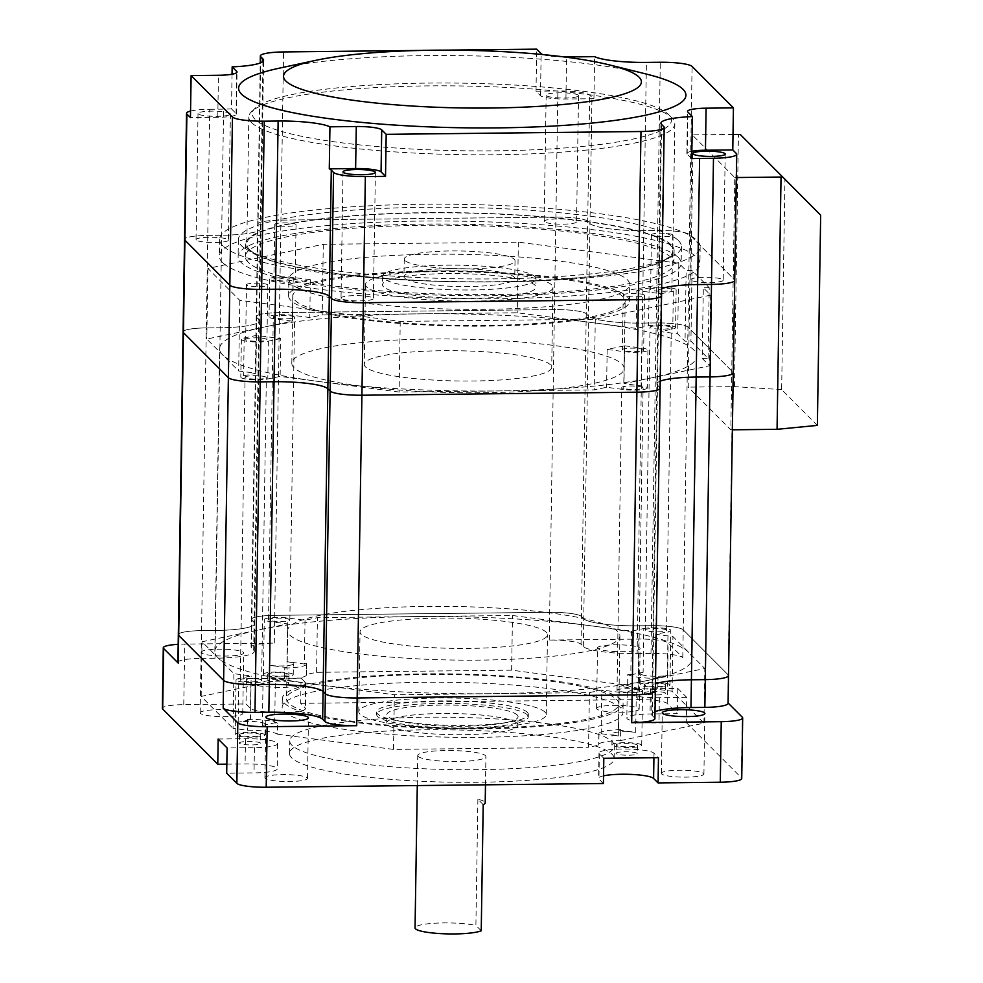 <?xml version="1.0" encoding="UTF-8"?>
<svg xmlns="http://www.w3.org/2000/svg" width="983" height="983" viewBox="0 0 983 983"><rect width="100%" height="100%" fill="white"/><g stroke="black" fill="none" stroke-linecap="round" stroke-linejoin="round"><path stroke-width="0.74" stroke-dasharray="4.92 3.69" d="M621.907 387.83A10.653 1.72 -179.1 0 1 621.772 387.548A10.653 1.72 -179.1 0 1 631.565 385.987A10.653 1.72 -179.1 0 1 642.931 387.597A10.653 1.72 -179.1 0 1 643.066 387.88A10.653 1.72 -179.1 0 1 633.261 389.44A10.653 1.72 -179.1 0 1 621.907 387.83M638.176 690.324A10.653 1.72 0.9 0 0 626.81 688.714A10.653 1.72 0.9 0 0 617.017 690.275A10.653 1.72 0.9 0 0 617.152 690.558A10.653 1.72 0.9 0 0 628.506 692.167A10.653 1.72 0.9 0 0 638.311 690.607A10.653 1.72 0.9 0 0 638.176 690.324M245.197 377.521A10.653 1.72 -179.1 0 1 245.05 377.226A10.653 1.72 -179.1 0 1 254.855 375.678A10.653 1.72 -179.1 0 1 266.209 377.288A10.653 1.72 -179.1 0 1 266.356 377.57A10.653 1.72 -179.1 0 1 256.551 379.119A10.653 1.72 -179.1 0 1 245.197 377.521M261.453 680.003A10.653 1.72 0.9 0 0 250.1 678.405A10.653 1.72 0.9 0 0 240.294 679.953A10.653 1.72 0.9 0 0 240.442 680.236A10.653 1.72 0.9 0 0 251.795 681.846A10.653 1.72 0.9 0 0 261.601 680.297A10.653 1.72 0.9 0 0 261.453 680.003M273.434 317.214A10.653 1.72 -179.1 0 1 273.286 316.931A10.653 1.72 -179.1 0 1 283.092 315.371A10.653 1.72 -179.1 0 1 294.458 316.981A10.653 1.72 -179.1 0 1 294.593 317.263A10.653 1.72 -179.1 0 1 284.787 318.824A10.653 1.72 -179.1 0 1 273.434 317.214M289.702 619.708A10.653 1.72 0.9 0 0 278.336 618.098A10.653 1.72 0.9 0 0 268.531 619.659A10.653 1.72 0.9 0 0 268.678 619.941A10.653 1.72 0.9 0 0 280.032 621.551A10.653 1.72 0.9 0 0 289.838 619.99A10.653 1.72 0.9 0 0 289.702 619.708M650.144 327.536A10.653 1.72 -179.1 0 1 650.009 327.253A10.653 1.72 -179.1 0 1 659.802 325.692A10.653 1.72 -179.1 0 1 671.168 327.302A10.653 1.72 -179.1 0 1 671.303 327.585A10.653 1.72 -179.1 0 1 661.498 329.145A10.653 1.72 -179.1 0 1 650.144 327.536M666.413 630.029A10.653 1.72 0.9 0 0 655.047 628.42A10.653 1.72 0.9 0 0 645.253 629.968A10.653 1.72 0.9 0 0 645.389 630.25A10.653 1.72 0.9 0 0 656.742 631.86A10.653 1.72 0.9 0 0 666.548 630.312A10.653 1.72 0.9 0 0 666.413 630.029M222.723 355.01A238.599 38.46 -179.1 0 1 219.602 348.658A238.599 38.46 -179.1 0 1 439.18 313.774A238.599 38.46 -179.1 0 1 693.629 349.813A238.599 38.46 -179.1 0 1 696.75 356.153A238.599 38.46 -179.1 0 1 477.173 391.037A238.599 38.46 -179.1 0 1 222.723 355.01M688.874 652.528A238.599 38.46 0.9 0 0 434.425 616.501A238.599 38.46 0.9 0 0 214.847 651.385A238.599 38.46 0.9 0 0 217.968 657.725A238.599 38.46 0.9 0 0 472.418 693.765A238.599 38.46 0.9 0 0 691.995 658.88A238.599 38.46 0.9 0 0 688.874 652.528M177.898 662.419A27.696 4.46 -179.1 0 1 201.122 658.377L206.307 327.904A27.696 4.46 -179.1 0 0 183.084 331.947A27.696 4.46 -179.1 0 1 206.307 327.904L220.18 327.757A46.865 7.557 0.9 0 0 259.487 320.913A46.865 7.557 0.9 0 0 258.873 319.672L256.612 317.398A27.696 4.46 -179.1 0 1 256.244 316.661A27.696 4.46 -179.1 0 1 279.479 312.619L554.449 309.584A27.696 4.46 -179.1 0 1 586.249 313.761L588.51 316.034A46.865 7.557 0.9 0 0 642.317 323.1L656.189 322.94A27.696 4.46 -179.1 0 1 687.989 327.118L732.913 372.127L728.157 674.854L683.234 629.833A27.696 4.46 -179.1 0 0 651.434 625.667L637.562 625.815A46.865 7.557 0.9 0 1 583.755 618.762L581.481 616.488A27.696 4.46 -179.1 0 0 549.694 612.311L274.724 615.346A27.696 4.46 -179.1 0 0 251.488 619.388A27.696 4.46 -179.1 0 0 251.857 620.126L254.118 622.399A46.865 7.557 0.9 0 1 254.732 623.64A46.865 7.557 0.9 0 1 215.424 630.484L201.552 630.631A27.696 4.46 -179.1 0 0 178.328 634.674A27.696 4.46 -179.1 0 1 201.552 630.631L215.424 630.484A46.865 7.557 0.9 0 0 254.732 623.64A46.865 7.557 0.9 0 0 254.118 622.399L251.857 620.126A27.696 4.46 -179.1 0 1 251.488 619.388A27.696 4.46 -179.1 0 1 274.724 615.346L549.694 612.311A27.696 4.46 -179.1 0 1 581.481 616.488L583.755 618.762A46.865 7.557 0.9 0 0 637.562 625.815L651.434 625.667A27.696 4.46 -179.1 0 1 683.234 629.833L728.157 674.854A27.696 4.46 -179.1 0 1 728.514 675.591M655.022 711.631A46.865 7.557 0.9 0 0 651.68 714.371L656.865 383.898A46.865 7.557 0.9 0 1 660.22 381.158A46.865 7.557 0.9 0 0 656.865 383.898A46.865 7.557 0.9 0 0 657.48 385.139L659.74 387.413L654.985 690.14L652.724 687.867A46.865 7.557 0.9 0 1 652.11 686.625A46.865 7.557 0.9 0 1 655.464 683.885A46.865 7.557 0.9 0 0 652.11 686.625A46.865 7.557 0.9 0 0 652.724 687.867L654.985 690.14A27.696 4.46 -179.1 0 1 655.354 690.877M647.133 387.548A14.917 2.408 -179.1 0 1 647.33 387.953A14.917 2.408 -179.1 0 1 639.208 389.956A14.917 2.408 -179.1 0 1 623.714 389.538L606.585 387.29L594.174 389.882L399.123 392.033L280.13 376.415L267.806 378.983A14.917 2.408 -179.1 0 1 251.107 379.61A14.917 2.408 -179.1 0 1 240.786 377.165A14.917 2.408 -179.1 0 1 243.6 375.813L255.912 373.233L238.66 370.972L206.799 339.037L292.369 321.171L275.24 318.922A14.917 2.408 -179.1 0 1 269.035 316.87A14.917 2.408 -179.1 0 1 277.157 314.855A14.917 2.408 -179.1 0 1 292.651 315.285L309.78 317.534L322.178 314.941L517.242 312.778L636.234 328.396L648.547 325.828A14.917 2.408 -179.1 0 1 664.066 325.127A14.917 2.408 -179.1 0 1 675.37 327.253A14.917 2.408 -179.1 0 1 675.567 327.646A14.917 2.408 -179.1 0 1 672.765 328.998L660.441 331.578L677.692 333.839L685.04 341.199L690.926 341.138L708.104 358.353L702.218 358.414L703.324 287.773L710.672 295.133L709.566 365.774L623.996 383.653L641.125 385.901A14.917 2.408 -179.1 0 1 647.133 387.548M624.586 345.807L641.715 348.056A14.917 2.408 -179.1 0 1 647.723 349.715A14.917 2.408 -179.1 0 1 647.92 350.108A14.917 2.408 -179.1 0 1 639.798 352.123A14.917 2.408 -179.1 0 1 624.303 351.693L607.175 349.444L624.586 345.807L623.996 383.653M636.824 290.563L649.149 287.982A14.917 2.408 -179.1 0 1 664.655 287.282A14.917 2.408 -179.1 0 1 675.96 289.407A14.917 2.408 -179.1 0 1 676.157 289.813A14.917 2.408 -179.1 0 1 673.355 291.165L661.043 293.733L636.824 290.563L636.234 328.396M245.787 339.676A10.653 1.72 -179.1 0 1 245.652 339.393A10.653 1.72 -179.1 0 1 255.445 337.833A10.653 1.72 -179.1 0 1 266.811 339.442A10.653 1.72 -179.1 0 1 266.946 339.725A10.653 1.72 -179.1 0 1 257.141 341.285A10.653 1.72 -179.1 0 1 245.787 339.676M246.647 285.021A10.653 1.72 -179.1 0 1 246.5 284.738A10.653 1.72 -179.1 0 1 256.305 283.178A10.653 1.72 -179.1 0 1 267.671 284.787A10.653 1.72 -179.1 0 1 267.806 285.07A10.653 1.72 -179.1 0 1 258.001 286.631A10.653 1.72 -179.1 0 1 246.647 285.021M404.701 278.164A55.392 8.933 -179.1 0 1 403.976 276.702A55.392 8.933 -179.1 0 1 454.945 268.605A55.392 8.933 -179.1 0 1 514.011 276.96A55.392 8.933 -179.1 0 1 514.736 278.435A55.392 8.933 -179.1 0 1 463.767 286.532A55.392 8.933 -179.1 0 1 404.701 278.164M404.971 260.507A55.392 8.933 -179.1 0 1 404.246 259.033A55.392 8.933 -179.1 0 1 455.227 250.935A55.392 8.933 -179.1 0 1 514.293 259.303A55.392 8.933 -179.1 0 1 515.018 260.778A55.392 8.933 -179.1 0 1 464.037 268.875A55.392 8.933 -179.1 0 1 404.971 260.507M383.542 286.815A76.699 12.361 -179.1 0 1 382.534 284.775A76.699 12.361 -179.1 0 1 453.114 273.557A76.699 12.361 -179.1 0 1 534.899 285.144A76.699 12.361 -179.1 0 1 535.907 287.183A76.699 12.361 -179.1 0 1 465.328 298.39A76.699 12.361 -179.1 0 1 383.542 286.815M383.677 278.398A76.699 12.361 -179.1 0 1 382.67 276.358A76.699 12.361 -179.1 0 1 453.249 265.152A76.699 12.361 -179.1 0 1 535.035 276.727A76.699 12.361 -179.1 0 1 536.042 278.767A76.699 12.361 -179.1 0 1 465.463 289.985A76.699 12.361 -179.1 0 1 383.677 278.398M365.467 366.88A93.741 15.114 -179.1 0 1 364.238 364.386A93.741 15.114 -179.1 0 1 450.509 350.685A93.741 15.114 -179.1 0 1 550.468 364.84A93.741 15.114 -179.1 0 1 551.696 367.335A93.741 15.114 -179.1 0 1 465.426 381.035A93.741 15.114 -179.1 0 1 365.467 366.88M366.72 286.999A93.741 15.114 -179.1 0 1 365.492 284.505A93.741 15.114 -179.1 0 1 451.762 270.804A93.741 15.114 -179.1 0 1 551.721 284.959A93.741 15.114 -179.1 0 1 552.95 287.454A93.741 15.114 -179.1 0 1 466.692 301.154A93.741 15.114 -179.1 0 1 366.72 286.999M621.944 364.054A166.164 26.787 -179.1 0 1 624.119 368.478A166.164 26.787 -179.1 0 1 471.201 392.77A166.164 26.787 -179.1 0 1 293.991 367.667A166.164 26.787 -179.1 0 1 291.816 363.255A166.164 26.787 -179.1 0 1 444.734 338.963A166.164 26.787 -179.1 0 1 621.944 364.054M295.047 300.405A166.164 26.787 0.9 0 0 472.258 325.496A166.164 26.787 0.9 0 0 625.176 301.203A166.164 26.787 0.9 0 0 623.001 296.78A166.164 26.787 0.9 0 0 445.791 271.689A166.164 26.787 0.9 0 0 292.873 295.981A166.164 26.787 0.9 0 0 295.047 300.405M627.203 296.731A170.428 27.475 -179.1 0 1 629.427 301.265A170.428 27.475 -179.1 0 1 472.59 326.184A170.428 27.475 -179.1 0 1 290.845 300.442A170.428 27.475 -179.1 0 1 288.621 295.908A170.428 27.475 -179.1 0 1 445.459 271.001A170.428 27.475 -179.1 0 1 627.203 296.731M627.473 279.909A170.428 27.475 -179.1 0 1 629.698 284.443A170.428 27.475 -179.1 0 1 472.86 309.362A170.428 27.475 -179.1 0 1 291.115 283.632A170.428 27.475 -179.1 0 1 288.879 279.098A170.428 27.475 -179.1 0 1 445.717 254.179A170.428 27.475 -179.1 0 1 627.473 279.909M671.758 289.457A10.653 1.72 0.9 0 0 660.404 287.847A10.653 1.72 0.9 0 0 650.599 289.407A10.653 1.72 0.9 0 0 650.734 289.69A10.653 1.72 0.9 0 0 662.1 291.3A10.653 1.72 0.9 0 0 671.905 289.739A10.653 1.72 0.9 0 0 671.758 289.457M651.594 235.035A10.653 1.72 -179.1 0 1 651.459 234.753A10.653 1.72 -179.1 0 1 661.264 233.192A10.653 1.72 -179.1 0 1 672.618 234.802A10.653 1.72 -179.1 0 1 672.753 235.084A10.653 1.72 -179.1 0 1 662.96 236.645A10.653 1.72 -179.1 0 1 651.594 235.035M295.047 279.147A10.653 1.72 0.9 0 0 283.682 277.538A10.653 1.72 0.9 0 0 273.888 279.086A10.653 1.72 0.9 0 0 274.024 279.369A10.653 1.72 0.9 0 0 285.389 280.978A10.653 1.72 0.9 0 0 295.183 279.43A10.653 1.72 0.9 0 0 295.047 279.147M274.884 224.714A10.653 1.72 -179.1 0 1 274.748 224.431A10.653 1.72 -179.1 0 1 284.542 222.871A10.653 1.72 -179.1 0 1 295.908 224.48A10.653 1.72 -179.1 0 1 296.043 224.763A10.653 1.72 -179.1 0 1 286.237 226.323A10.653 1.72 -179.1 0 1 274.884 224.714M643.521 349.764A10.653 1.72 0.9 0 0 632.167 348.154A10.653 1.72 0.9 0 0 622.362 349.702A10.653 1.72 0.9 0 0 622.497 349.997A10.653 1.72 0.9 0 0 633.863 351.595A10.653 1.72 0.9 0 0 643.656 350.046A10.653 1.72 0.9 0 0 643.521 349.764M623.357 295.33A10.653 1.72 -179.1 0 1 623.222 295.047A10.653 1.72 -179.1 0 1 633.027 293.487A10.653 1.72 -179.1 0 1 644.381 295.097A10.653 1.72 -179.1 0 1 644.516 295.379A10.653 1.72 -179.1 0 1 634.723 296.94A10.653 1.72 -179.1 0 1 623.357 295.33M702.218 358.414L709.566 365.774M708.104 358.353L709.21 287.712L692.044 270.497L686.159 270.571L685.04 341.199M709.21 287.712L703.324 287.773M710.672 295.133L595.28 319.242L400.228 321.392L239.778 300.343L207.904 268.408L323.296 244.3L518.348 242.15L678.811 263.211L686.159 270.571M190.555 111.067A27.696 4.46 -179.1 0 1 209.748 109.273L206.307 327.904L220.18 327.757A46.865 7.557 0.9 0 0 259.487 320.913A46.865 7.557 0.9 0 0 258.873 319.672L256.612 317.398A27.696 4.46 -179.1 0 1 256.244 316.661A27.696 4.46 -179.1 0 1 279.479 312.619L554.449 309.584A27.696 4.46 -179.1 0 1 586.249 313.761L588.51 316.034A46.865 7.557 0.9 0 0 642.317 323.1L656.189 322.94A27.696 4.46 -179.1 0 1 687.989 327.118L732.913 372.127L734.362 279.627L689.439 234.618A27.696 4.46 -179.1 0 0 657.639 230.44L643.767 230.6A46.865 7.557 0.9 0 1 589.96 223.534L587.699 221.261A27.696 4.46 -179.1 0 0 555.899 217.083L280.929 220.131A27.696 4.46 -179.1 0 0 257.706 224.161A27.696 4.46 -179.1 0 0 258.062 224.898L260.335 227.171A46.865 7.557 0.9 0 1 260.95 228.425A46.865 7.557 0.9 0 1 221.642 235.256L207.769 235.404A27.696 4.46 -179.1 0 0 184.534 239.447A27.696 4.46 -179.1 0 1 207.769 235.404L221.642 235.256A46.865 7.557 0.9 0 0 260.95 228.425A46.865 7.557 0.9 0 0 260.335 227.171L258.062 224.898A27.696 4.46 -179.1 0 1 257.706 224.161A27.696 4.46 -179.1 0 1 280.929 220.131L555.899 217.083A27.696 4.46 -179.1 0 1 587.699 221.261L589.96 223.534A46.865 7.557 0.9 0 0 643.767 230.6L657.639 230.44A27.696 4.46 -179.1 0 1 689.439 234.618L734.362 279.627A27.696 4.46 -179.1 0 1 734.731 280.364M660.957 123.219L658.315 291.398A46.865 7.557 0.9 0 0 658.929 292.639A46.865 7.557 0.9 0 1 658.315 291.398A46.865 7.557 0.9 0 1 661.67 288.658A46.865 7.557 0.9 0 0 658.315 291.398L656.865 383.898A46.865 7.557 0.9 0 0 657.48 385.139L659.74 387.413A27.696 4.46 -179.1 0 1 660.109 388.15M659.74 387.413L661.203 294.912L658.929 292.639L661.203 294.912A27.696 4.46 -179.1 0 1 661.559 295.65M732.913 372.127A27.696 4.46 -179.1 0 1 733.269 372.864M280.72 338.57L268.408 341.15A14.917 2.408 -179.1 0 1 251.709 341.777A14.917 2.408 -179.1 0 1 241.388 339.319A14.917 2.408 -179.1 0 1 244.189 337.968L256.514 335.4L280.72 338.57L280.13 376.415M256.514 335.4L255.912 373.233M239.778 300.343L238.66 370.972M400.228 321.392L399.123 392.033M595.28 319.242L594.174 389.882M607.175 349.444L606.585 387.29M678.811 263.211L677.692 333.839M661.043 293.733L660.441 331.578M518.348 242.15L517.242 312.778M323.296 244.3L322.178 314.941M292.959 283.325L275.83 281.077A14.917 2.408 -179.1 0 1 269.625 279.025A14.917 2.408 -179.1 0 1 277.747 277.009A14.917 2.408 -179.1 0 1 293.241 277.439L310.37 279.688L292.959 283.325L292.369 321.171M310.37 279.688L309.78 317.534M207.904 268.408L206.799 339.037M692.044 270.497L690.926 341.138M483.206 804.635L477.885 799.302A34.086 5.493 -179.1 0 1 484.742 801.919A34.086 5.493 -179.1 0 1 485.197 802.828M418.205 756.406A34.086 5.493 0.9 0 0 454.551 761.555A34.086 5.493 0.9 0 0 485.921 756.578A34.086 5.493 0.9 0 0 485.479 755.669A34.086 5.493 0.9 0 0 449.12 750.52A34.086 5.493 0.9 0 0 417.75 755.509A34.086 5.493 0.9 0 0 418.205 756.406M517.218 714.96A65.615 10.58 0.9 0 0 447.253 705.057A65.615 10.58 0.9 0 0 386.86 714.641A65.615 10.58 0.9 0 0 387.72 716.386A65.615 10.58 0.9 0 0 457.697 726.302A65.615 10.58 0.9 0 0 518.078 716.705A65.615 10.58 0.9 0 0 517.218 714.96M517.095 723.365A65.615 10.58 0.9 0 0 447.118 713.461A65.615 10.58 0.9 0 0 386.737 723.058A65.615 10.58 0.9 0 0 387.597 724.803A65.615 10.58 0.9 0 0 457.562 734.706A65.615 10.58 0.9 0 0 517.943 725.122A65.615 10.58 0.9 0 0 517.095 723.365M527.355 712.331A75.838 12.226 0.9 0 0 446.479 700.879A75.838 12.226 0.9 0 0 376.686 711.962A75.838 12.226 0.9 0 0 377.669 713.977A75.838 12.226 0.9 0 0 458.545 725.429A75.838 12.226 0.9 0 0 528.338 714.346A75.838 12.226 0.9 0 0 527.355 712.331M527.318 714.85A75.838 12.226 0.9 0 0 446.429 703.398A75.838 12.226 0.9 0 0 376.636 714.481A75.838 12.226 0.9 0 0 377.632 716.509A75.838 12.226 0.9 0 0 458.508 727.961A75.838 12.226 0.9 0 0 528.301 716.865A75.838 12.226 0.9 0 0 527.318 714.85M546.265 632.253A93.741 15.114 0.9 0 0 446.307 618.098A93.741 15.114 0.9 0 0 360.036 631.799A93.741 15.114 0.9 0 0 361.265 634.293A93.741 15.114 0.9 0 0 461.236 648.448A93.741 15.114 0.9 0 0 547.494 634.735A93.741 15.114 0.9 0 0 546.265 632.253M545.012 712.134A93.741 15.114 0.9 0 0 445.053 697.979A93.741 15.114 0.9 0 0 358.783 711.68A93.741 15.114 0.9 0 0 360.011 714.174A93.741 15.114 0.9 0 0 459.97 728.329A93.741 15.114 0.9 0 0 546.241 714.629A93.741 15.114 0.9 0 0 545.012 712.134M289.788 635.079A166.164 26.787 0.9 0 0 466.999 660.171A166.164 26.787 0.9 0 0 619.917 635.878A166.164 26.787 0.9 0 0 617.742 631.455A166.164 26.787 0.9 0 0 440.531 606.364A166.164 26.787 0.9 0 0 287.614 630.656A166.164 26.787 0.9 0 0 289.788 635.079M616.673 699.577A166.164 26.787 -179.1 0 1 618.848 703.988A166.164 26.787 -179.1 0 1 465.93 728.28A166.164 26.787 -179.1 0 1 288.719 703.189A166.164 26.787 -179.1 0 1 286.544 698.766A166.164 26.787 -179.1 0 1 439.462 674.473A166.164 26.787 -179.1 0 1 616.673 699.577M284.517 703.238A170.428 27.475 0.9 0 0 466.261 728.981A170.428 27.475 0.9 0 0 623.111 704.061A170.428 27.475 0.9 0 0 620.875 699.527A170.428 27.475 0.9 0 0 439.131 673.785A170.428 27.475 0.9 0 0 282.293 698.704A170.428 27.475 0.9 0 0 284.517 703.238M284.382 711.643A170.428 27.475 0.9 0 0 466.139 737.385A170.428 27.475 0.9 0 0 622.976 712.466A170.428 27.475 0.9 0 0 620.74 707.932A170.428 27.475 0.9 0 0 438.996 682.202A170.428 27.475 0.9 0 0 282.158 707.109A170.428 27.475 0.9 0 0 284.382 711.643M655.686 634.305L654.997 678.024L667.322 675.456A14.917 2.408 -179.1 0 1 651.803 676.157A14.917 2.408 -179.1 0 1 640.498 674.031A14.917 2.408 -179.1 0 1 640.302 673.638A14.917 2.408 -179.1 0 1 643.103 672.274L643.791 628.555L631.479 631.123L512.487 615.505L317.423 617.656L305.025 620.248L287.896 618A14.917 2.408 0.9 0 0 272.402 617.582A14.917 2.408 0.9 0 0 264.28 619.585A14.917 2.408 0.9 0 0 264.464 619.99A14.917 2.408 0.9 0 0 270.485 621.637L287.614 623.886L202.043 641.764L233.905 673.699L251.157 675.96L238.844 678.54A14.917 2.408 0.9 0 0 236.031 679.892A14.917 2.408 0.9 0 0 236.227 680.285A14.917 2.408 0.9 0 0 247.532 682.411A14.917 2.408 0.9 0 0 263.051 681.71L275.375 679.142L394.367 694.76L589.419 692.597L601.829 690.017L618.958 692.253A14.917 2.408 0.9 0 0 634.44 692.683A14.917 2.408 0.9 0 0 642.575 690.68A14.917 2.408 0.9 0 0 642.378 690.275A14.917 2.408 0.9 0 0 636.37 688.628L619.241 686.38L704.811 668.501L672.937 636.566L655.686 634.305L668.01 631.725A14.917 2.408 0.9 0 0 670.811 630.373A14.917 2.408 0.9 0 0 670.615 629.98A14.917 2.408 0.9 0 0 659.31 627.854A14.917 2.408 0.9 0 0 643.791 628.555M669.755 684.635A14.917 2.408 0.9 0 0 653.855 682.386A14.917 2.408 0.9 0 0 640.13 684.561A14.917 2.408 0.9 0 0 640.326 684.967A14.917 2.408 0.9 0 0 656.226 687.215A14.917 2.408 0.9 0 0 669.951 685.028A14.917 2.408 0.9 0 0 669.755 684.635M277.673 723.255A28.126 4.534 0.9 0 0 247.495 719.298L250.468 719.691L238.156 722.259A14.917 2.408 -179.1 0 1 253.675 721.559A14.917 2.408 -179.1 0 1 264.98 723.685A14.917 2.408 -179.1 0 1 265.177 724.09A14.917 2.408 -179.1 0 1 262.363 725.442L274.687 722.861L277.673 723.255L277.501 734.19A28.126 4.534 0.9 0 0 247.323 730.234L233.045 728.354L233.905 673.699M264.808 734.62A14.917 2.408 0.9 0 0 248.896 732.372A14.917 2.408 0.9 0 0 235.183 734.547A14.917 2.408 0.9 0 0 235.367 734.94A14.917 2.408 0.9 0 0 251.279 737.201A14.917 2.408 0.9 0 0 265.005 735.014A14.917 2.408 0.9 0 0 264.808 734.62M305.025 620.248L304.337 663.98L287.208 661.731A14.917 2.408 -179.1 0 1 293.217 663.39A14.917 2.408 -179.1 0 1 293.413 663.783A14.917 2.408 -179.1 0 1 285.279 665.798A14.917 2.408 -179.1 0 1 269.797 665.368L270.485 621.637M293.045 674.313A14.917 2.408 0.9 0 0 277.145 672.065A14.917 2.408 0.9 0 0 263.419 674.252A14.917 2.408 0.9 0 0 263.616 674.645A14.917 2.408 0.9 0 0 279.516 676.894A14.917 2.408 0.9 0 0 293.241 674.719A14.917 2.408 0.9 0 0 293.045 674.313M620.691 729.656A28.126 4.534 0.9 0 0 598.856 733.723A28.126 4.534 0.9 0 0 598.991 734.19L601.141 733.736L618.27 735.984A14.917 2.408 -179.1 0 1 612.262 734.326A14.917 2.408 -179.1 0 1 612.065 733.932A14.917 2.408 -179.1 0 1 620.187 731.917A14.917 2.408 -179.1 0 1 635.682 732.347L618.553 730.099L620.691 729.656L620.519 740.58A28.126 4.534 0.9 0 0 598.684 744.659A28.126 4.534 0.9 0 0 598.819 745.114L588.559 747.264L589.419 692.597M641.518 744.942A14.917 2.408 0.9 0 0 625.618 742.681A14.917 2.408 0.9 0 0 611.893 744.868A14.917 2.408 0.9 0 0 612.09 745.261A14.917 2.408 0.9 0 0 627.99 747.51A14.917 2.408 0.9 0 0 641.715 745.335A14.917 2.408 0.9 0 0 641.518 744.942M226.84 764.147L245.099 763.951A27.696 4.46 -179.1 0 1 276.887 768.116A27.696 4.46 -179.1 0 1 277.255 768.853A27.696 4.46 -179.1 0 1 254.019 772.896L226.692 773.191M218.165 739.019L245.492 738.712A27.696 4.46 -179.1 0 1 277.28 742.89A27.696 4.46 -179.1 0 1 277.648 743.627A27.696 4.46 -179.1 0 1 254.425 747.67L227.098 747.965M612.028 754.268A162.33 26.16 -179.1 0 1 614.154 758.593A162.33 26.16 -179.1 0 1 464.762 782.321A162.33 26.16 -179.1 0 1 291.644 757.807A162.33 26.16 -179.1 0 1 289.518 753.494A162.33 26.16 -179.1 0 1 438.909 729.755A162.33 26.16 -179.1 0 1 612.028 754.268M612.225 741.661A162.33 26.16 -179.1 0 1 614.35 745.974A162.33 26.16 -179.1 0 1 464.959 769.714A162.33 26.16 -179.1 0 1 291.84 745.2A162.33 26.16 -179.1 0 1 289.727 740.875A162.33 26.16 -179.1 0 1 439.106 717.148A162.33 26.16 -179.1 0 1 612.225 741.661M661.596 773.916A21.307 3.428 -179.1 0 1 661.313 773.351A21.307 3.428 -179.1 0 1 680.924 770.242A21.307 3.428 -179.1 0 1 703.644 773.461A21.307 3.428 -179.1 0 1 703.914 774.026A21.307 3.428 -179.1 0 1 684.315 777.135A21.307 3.428 -179.1 0 1 661.596 773.916M265.201 778.29A21.307 3.428 -179.1 0 1 264.918 777.725A21.307 3.428 -179.1 0 1 284.529 774.616A21.307 3.428 -179.1 0 1 307.237 777.836A21.307 3.428 -179.1 0 1 307.519 778.401A21.307 3.428 -179.1 0 1 287.921 781.51A21.307 3.428 -179.1 0 1 265.201 778.29M201.38 652.847A21.307 3.428 -179.1 0 1 201.11 652.282A21.307 3.428 -179.1 0 1 220.708 649.173A21.307 3.428 -179.1 0 1 243.428 652.393A21.307 3.428 -179.1 0 1 243.71 652.958A21.307 3.428 -179.1 0 1 224.099 656.066A21.307 3.428 -179.1 0 1 201.38 652.847M200.434 713.4A21.307 3.428 -179.1 0 1 200.151 712.835A21.307 3.428 -179.1 0 1 219.762 709.714A21.307 3.428 -179.1 0 1 242.482 712.933A21.307 3.428 -179.1 0 1 242.752 713.498A21.307 3.428 -179.1 0 1 223.153 716.619A21.307 3.428 -179.1 0 1 200.434 713.4M597.787 648.473A21.307 3.428 -179.1 0 1 597.504 647.908A21.307 3.428 -179.1 0 1 617.103 644.799A21.307 3.428 -179.1 0 1 639.822 648.018A21.307 3.428 -179.1 0 1 640.105 648.583A21.307 3.428 -179.1 0 1 620.494 651.692A21.307 3.428 -179.1 0 1 597.787 648.473M596.828 709.026A21.307 3.428 -179.1 0 1 596.546 708.46A21.307 3.428 -179.1 0 1 616.157 705.339A21.307 3.428 -179.1 0 1 638.876 708.559A21.307 3.428 -179.1 0 1 639.159 709.124A21.307 3.428 -179.1 0 1 619.548 712.245A21.307 3.428 -179.1 0 1 596.828 709.026M616.157 753.629A10.653 1.72 -179.1 0 1 616.022 753.347A10.653 1.72 -179.1 0 1 625.827 751.786A10.653 1.72 -179.1 0 1 637.181 753.396A10.653 1.72 -179.1 0 1 637.316 753.678A10.653 1.72 -179.1 0 1 627.523 755.239A10.653 1.72 -179.1 0 1 616.157 753.629M616.292 745.212A10.653 1.72 -179.1 0 1 616.157 744.93A10.653 1.72 -179.1 0 1 625.95 743.369A10.653 1.72 -179.1 0 1 637.316 744.979A10.653 1.72 -179.1 0 1 637.451 745.261A10.653 1.72 -179.1 0 1 627.645 746.822A10.653 1.72 -179.1 0 1 616.292 745.212M288.707 682.78A10.653 1.72 0.9 0 0 277.341 681.17A10.653 1.72 0.9 0 0 267.548 682.718A10.653 1.72 0.9 0 0 267.683 683.001A10.653 1.72 0.9 0 0 279.037 684.61A10.653 1.72 0.9 0 0 288.842 683.062A10.653 1.72 0.9 0 0 288.707 682.78M267.818 674.596A10.653 1.72 -179.1 0 1 267.671 674.313A10.653 1.72 -179.1 0 1 277.476 672.753A10.653 1.72 -179.1 0 1 288.842 674.363A10.653 1.72 -179.1 0 1 288.977 674.645A10.653 1.72 -179.1 0 1 279.172 676.206A10.653 1.72 -179.1 0 1 267.818 674.596M239.447 743.308A10.653 1.72 -179.1 0 1 239.311 743.025A10.653 1.72 -179.1 0 1 249.104 741.465A10.653 1.72 -179.1 0 1 260.47 743.074A10.653 1.72 -179.1 0 1 260.606 743.357A10.653 1.72 -179.1 0 1 250.8 744.917A10.653 1.72 -179.1 0 1 239.447 743.308M239.582 734.903A10.653 1.72 -179.1 0 1 239.434 734.62A10.653 1.72 -179.1 0 1 249.24 733.06A10.653 1.72 -179.1 0 1 260.593 734.67A10.653 1.72 -179.1 0 1 260.741 734.952A10.653 1.72 -179.1 0 1 250.935 736.513A10.653 1.72 -179.1 0 1 239.582 734.903M665.417 693.089A10.653 1.72 0.9 0 0 654.064 691.479A10.653 1.72 0.9 0 0 644.258 693.04A10.653 1.72 0.9 0 0 644.393 693.322A10.653 1.72 0.9 0 0 655.759 694.932A10.653 1.72 0.9 0 0 665.565 693.371A10.653 1.72 0.9 0 0 665.417 693.089M644.529 684.918A10.653 1.72 -179.1 0 1 644.393 684.635A10.653 1.72 -179.1 0 1 654.199 683.074A10.653 1.72 -179.1 0 1 665.552 684.684A10.653 1.72 -179.1 0 1 665.688 684.967A10.653 1.72 -179.1 0 1 655.894 686.527A10.653 1.72 -179.1 0 1 644.529 684.918M277.501 734.19L393.507 749.415L588.559 747.264M620.519 740.58L703.951 723.156L672.077 691.221L657.811 689.353A28.126 4.534 0.9 0 1 627.633 685.397L511.627 670.173L316.563 672.323L306.303 674.461A28.126 4.534 0.9 0 1 306.438 674.928A28.126 4.534 0.9 0 1 284.603 678.995L201.183 696.419L233.045 728.354M274.687 722.861L275.375 679.142M393.507 749.415L394.367 694.76M247.495 719.298L247.323 730.234M250.468 719.691L251.157 675.96M287.614 623.886L286.925 667.617L284.775 668.059L284.603 678.995M201.183 696.419L202.043 641.764M304.337 663.98L306.475 663.537L306.303 674.461M316.563 672.323L317.423 617.656M631.479 631.123L630.791 674.854L627.805 674.461L627.633 685.397M511.627 670.173L512.487 615.505M654.997 678.024L657.983 678.417L657.811 689.353M672.077 691.221L672.937 636.566M598.991 734.19L598.819 745.114M601.141 733.736L601.829 690.017M618.553 730.099L619.241 686.38M703.951 723.156L704.811 668.501M728.157 674.854L728.084 702.98M727.715 702.612A27.696 4.46 -179.1 0 1 728.084 703.337M651.68 714.371A46.865 7.557 0.9 0 0 652.282 715.612L654.555 717.885A27.696 4.46 -179.1 0 1 654.911 718.622M201.122 658.377L214.994 658.229A46.865 7.557 0.9 0 0 254.302 651.397A46.865 7.557 0.9 0 0 253.688 650.144L251.415 647.871A27.696 4.46 -179.1 0 1 251.058 647.133A27.696 4.46 -179.1 0 1 274.282 643.103L184.73 644.086A25.57 4.116 0.9 0 0 178.181 644.307M637.119 653.572L651.004 653.412A27.696 4.46 -179.1 0 1 682.792 657.59L668.157 642.931A25.57 4.116 0.9 0 0 638.815 639.073L549.251 640.068A27.696 4.46 -179.1 0 1 581.051 644.234L583.312 646.507A46.865 7.557 0.9 0 0 637.119 653.572L646.409 62.408M603.415 783.512L598.942 779.04A27.696 4.46 -179.1 0 1 598.586 778.303A27.696 4.46 -179.1 0 1 603.525 775.845M301.056 678.11L305.529 682.595A27.696 4.46 -179.1 0 1 305.885 683.32A27.696 4.46 -179.1 0 1 280.401 687.375A27.696 4.46 -179.1 0 1 250.862 683.197L246.401 678.712L301.056 678.11L300.663 703.337L305.123 707.821A27.696 4.46 -179.1 0 1 305.492 708.559A27.696 4.46 -179.1 0 1 280.008 712.601A27.696 4.46 -179.1 0 1 250.468 708.424L246.008 703.951L183.772 704.627A25.57 4.116 0.9 0 0 162.342 708.362M300.663 703.337L637.856 699.613L638.815 639.073M686.699 697.377L659.372 697.684A27.696 4.46 -179.1 0 1 627.215 692.769A27.696 4.46 -179.1 0 1 650.439 688.739L677.779 688.432L686.699 697.377L686.306 722.603L658.979 722.91A27.696 4.46 -179.1 0 1 626.822 717.995A27.696 4.46 -179.1 0 1 650.046 713.965L677.373 713.658L667.211 703.472A25.57 4.116 0.9 0 0 637.856 699.613M686.306 722.603L741.403 777.811L742.349 717.271M741.735 778.487A25.57 4.116 0.9 0 0 741.403 777.811M677.779 688.432L677.373 713.658M246.401 678.712L246.008 703.951M603.808 758.286L599.347 753.814A27.696 4.46 -179.1 0 1 598.979 753.076A27.696 4.46 -179.1 0 1 624.463 749.021A27.696 4.46 -179.1 0 1 654.002 753.211L658.463 757.684M286.925 667.617L269.797 665.368M630.791 674.854L643.103 672.274M627.805 674.461A28.126 4.534 0.9 0 0 657.983 678.417M284.775 668.059A28.126 4.534 0.9 0 0 306.61 663.992A28.126 4.534 0.9 0 0 306.475 663.537M477.885 799.302L475.895 925.433A34.086 5.493 -179.1 0 0 438.013 923.062A34.086 5.493 -179.1 0 0 415.047 927.891M481.228 930.766L475.895 925.433M249.608 249.621A213.041 34.331 -179.1 0 1 246.819 243.944A213.041 34.331 -179.1 0 1 442.866 212.807A213.041 34.331 -179.1 0 1 670.05 244.976A213.041 34.331 -179.1 0 1 672.839 250.64A213.041 34.331 -179.1 0 1 476.792 281.789A213.041 34.331 -179.1 0 1 249.608 249.621M251.599 122.642A213.041 34.331 -179.1 0 1 248.81 116.977A213.041 34.331 -179.1 0 1 250.837 112.369A213.041 34.331 -179.1 0 1 459.27 85.939A213.041 34.331 -179.1 0 1 672.053 117.997A213.041 34.331 -179.1 0 1 672.962 118.992A213.041 34.331 -179.1 0 1 674.83 123.661A213.041 34.331 -179.1 0 1 478.782 154.81A213.041 34.331 -179.1 0 1 251.599 122.642M255.015 119.238A209.625 33.791 -179.1 0 1 256.514 107.061A209.625 33.791 -179.1 0 1 462.403 83.174A209.625 33.791 -179.1 0 1 667.457 113.512A209.625 33.791 -179.1 0 1 668.735 114.667A209.625 33.791 -179.1 0 1 495.678 150.817A209.625 33.791 -179.1 0 1 255.015 119.238M248.146 262.24A214.319 34.54 -179.1 0 1 245.345 256.538A214.319 34.54 -179.1 0 1 442.571 225.205A214.319 34.54 -179.1 0 1 671.119 257.571A214.319 34.54 -179.1 0 1 673.92 263.272A214.319 34.54 -179.1 0 1 476.694 294.605A214.319 34.54 -179.1 0 1 248.146 262.24M248.343 249.633A214.319 34.54 -179.1 0 1 245.541 243.931A214.319 34.54 -179.1 0 1 442.768 212.598A214.319 34.54 -179.1 0 1 671.315 244.964A214.319 34.54 -179.1 0 1 674.117 250.665A214.319 34.54 -179.1 0 1 476.89 281.998A214.319 34.54 -179.1 0 1 248.343 249.633M678.528 240.675A221.556 35.707 -179.1 0 1 681.428 246.573A221.556 35.707 -179.1 0 1 477.541 278.963A221.556 35.707 -179.1 0 1 241.265 245.504A221.556 35.707 -179.1 0 1 238.365 239.606A221.556 35.707 -179.1 0 1 442.252 207.216A221.556 35.707 -179.1 0 1 678.528 240.675M678.27 257.497A221.556 35.707 -179.1 0 1 681.158 263.383A221.556 35.707 -179.1 0 1 477.271 295.785A221.556 35.707 -179.1 0 1 240.995 262.326A221.556 35.707 -179.1 0 1 238.095 256.428A221.556 35.707 -179.1 0 1 441.994 224.038A221.556 35.707 -179.1 0 1 678.27 257.497M222.502 262.522A240.307 38.73 -179.1 0 1 219.356 256.133A240.307 38.73 -179.1 0 1 440.495 221.003A240.307 38.73 -179.1 0 1 696.763 257.288A240.307 38.73 -179.1 0 1 699.908 263.677A240.307 38.73 -179.1 0 1 478.77 298.82A240.307 38.73 -179.1 0 1 222.502 262.522M222.76 245.713A240.307 38.73 -179.1 0 1 219.614 239.311A240.307 38.73 -179.1 0 1 440.765 204.181A240.307 38.73 -179.1 0 1 697.033 240.466A240.307 38.73 -179.1 0 1 700.166 246.868A240.307 38.73 -179.1 0 1 479.028 281.998A240.307 38.73 -179.1 0 1 222.76 245.713M691.061 280.106A16.195 2.605 -179.1 0 1 690.84 279.676A16.195 2.605 -179.1 0 1 705.745 277.317A16.195 2.605 -179.1 0 1 723.009 279.762A16.195 2.605 -179.1 0 1 723.218 280.192A16.195 2.605 -179.1 0 1 708.325 282.551A16.195 2.605 -179.1 0 1 691.061 280.106M544.385 221.74A16.195 2.605 -179.1 0 1 544.177 221.31A16.195 2.605 -179.1 0 1 559.081 218.939A16.195 2.605 -179.1 0 1 576.345 221.384A16.195 2.605 -179.1 0 1 576.554 221.814A16.195 2.605 -179.1 0 1 561.662 224.185A16.195 2.605 -179.1 0 1 544.385 221.74M578.323 95.253A16.195 2.605 0.9 0 0 561.06 92.807A16.195 2.605 0.9 0 0 546.155 95.179A16.195 2.605 0.9 0 0 546.376 95.609A16.195 2.605 0.9 0 0 563.64 98.054A16.195 2.605 0.9 0 0 578.532 95.683A16.195 2.605 0.9 0 0 578.323 95.253M196.256 240.061A16.195 2.605 -179.1 0 1 196.035 239.631A16.195 2.605 -179.1 0 1 210.94 237.259A16.195 2.605 -179.1 0 1 228.203 239.705A16.195 2.605 -179.1 0 1 228.412 240.135A16.195 2.605 -179.1 0 1 213.52 242.506A16.195 2.605 -179.1 0 1 196.256 240.061M230.182 113.573A16.195 2.605 0.9 0 0 212.918 111.128A16.195 2.605 0.9 0 0 198.025 113.487A16.195 2.605 0.9 0 0 198.234 113.917A16.195 2.605 0.9 0 0 215.498 116.363A16.195 2.605 0.9 0 0 230.403 114.003A16.195 2.605 0.9 0 0 230.182 113.573M341.236 298.451A16.195 2.605 -179.1 0 1 341.027 298.021A16.195 2.605 -179.1 0 1 355.932 295.65A16.195 2.605 -179.1 0 1 373.196 298.095A16.195 2.605 -179.1 0 1 373.405 298.525A16.195 2.605 -179.1 0 1 358.5 300.896A16.195 2.605 -179.1 0 1 341.236 298.451M279.074 68.232A223.694 36.052 -179.1 0 1 646.114 74.008M564.426 56.965A22.154 3.576 -179.1 0 1 542.911 54.581M420.282 50.44L447.13 50.133M209.748 109.273L223.62 109.125A46.865 7.557 0.9 0 0 231.496 108.916L232.037 74.216M593.941 98.693L565.925 99.013A22.154 3.576 -179.1 0 1 540.49 95.67L536.018 91.198L557.877 90.952A27.696 4.46 -179.1 0 1 589.677 95.13L591.95 97.403A46.865 7.557 0.9 0 0 593.941 98.693L594.604 56.658M536.018 91.198L536.681 49.15M691.737 158.632L687.154 154.036A22.154 3.576 -179.1 0 1 686.859 153.446A22.154 3.576 -179.1 0 1 691.848 151.284M231.496 108.916L236.08 113.5A22.154 3.576 -179.1 0 1 236.362 114.089A22.154 3.576 -179.1 0 1 217.784 117.321L190.456 117.628M733.011 134.425L692.192 134.88L734.78 177.554L730.824 429.829L688.223 387.142L692.192 134.88M736.341 177.542L734.78 177.554M817.365 425.393L781.632 389.6L784.938 179.373L740.248 134.474M820.658 215.166L784.938 179.373M781.632 389.6L734.473 386.638L688.223 387.142M732.384 429.804L730.824 429.829M734.473 386.638L738.442 134.364M583.312 646.507L591.95 97.403M651.004 653.412L660.281 62.261M682.792 657.59L692.081 66.439M652.282 715.612L661.571 124.46M214.994 658.229L223.62 109.125M253.688 650.144L262.94 61.462M251.415 647.871L260.606 62.826M274.282 643.103L283.571 51.939M549.251 640.068L557.877 90.952M581.051 644.234L589.677 95.13M624.303 351.693L623.714 389.538M673.355 291.165L672.765 328.998M649.149 287.982L648.547 325.828M293.241 277.439L292.651 315.285M275.83 281.077L275.24 318.922M244.189 337.968L243.6 375.813M268.408 341.15L267.806 378.983M641.715 348.056L641.125 385.901M238.156 722.259L238.844 678.54M287.208 661.731L287.896 618M635.682 732.347L636.37 688.628M254.425 747.67L254.019 772.896M262.363 725.442L263.051 681.71M618.27 735.984L618.958 692.253M667.211 703.472L668.157 642.931M183.772 704.627L184.73 644.086M659.372 697.684L658.979 722.91M650.439 688.739L650.046 713.965M305.529 682.595L305.123 707.821M250.862 683.197L250.468 708.424M245.492 738.712L245.099 763.951M599.347 753.814L598.942 779.04M654.002 753.211L653.928 757.733M654.985 690.14L654.555 717.885M667.322 675.456L668.01 631.725M734.362 279.627L736.341 153.495M661.203 294.912L663.844 126.733M540.49 95.67L541.141 53.623M565.925 99.013L566.577 56.965M687.154 154.036L687.817 112.001M217.784 117.321L218.447 75.286M236.08 113.5L236.719 72.631M617.017 690.275L621.772 387.548M240.294 679.953L245.05 377.226M268.531 619.659L273.286 316.931M645.253 629.968L650.009 327.253M214.847 651.385L219.602 348.658M254.302 651.397L263.591 60.233M251.058 647.133L260.237 62.973M691.995 658.88L696.75 356.153M666.548 630.312L671.303 327.585M289.838 619.99L294.593 317.263M261.601 680.297L266.356 377.57M638.311 690.607L643.066 387.88M647.92 350.108L647.33 387.953M676.157 289.813L675.567 327.646M246.5 284.738L245.652 339.393M404.246 259.033L403.976 276.702M382.67 276.358L382.534 284.775M365.492 284.505L364.238 364.386M624.119 368.478L625.176 301.203M629.427 301.265L629.698 284.443M651.459 234.753L650.599 289.407M274.748 224.431L273.888 279.086M623.222 295.047L622.362 349.702M644.516 295.379L643.656 350.046M296.043 224.763L295.183 279.43M672.753 235.084L671.905 289.739M288.621 295.908L288.879 279.098M291.816 363.255L292.873 295.981M552.95 287.454L551.696 367.335M536.042 278.767L535.907 287.183M515.018 260.778L514.736 278.435M267.806 285.07L266.946 339.725M269.625 279.025L269.035 316.87M241.388 339.319L240.786 377.165M485.479 784.815L485.921 756.578M386.737 723.058L386.86 714.641M376.636 714.481L376.686 711.962M358.783 711.68L360.036 631.799M619.917 635.878L618.848 703.988M623.111 704.061L622.976 712.466M640.13 684.561L640.302 673.638M235.183 734.547L236.031 679.892M263.419 674.252L264.28 619.585M611.893 744.868L612.065 733.932M277.648 743.627L277.255 768.853M614.154 758.593L614.35 745.974M661.313 773.351L662.272 712.81M264.918 777.725L265.865 717.185M200.151 712.835L201.11 652.282M596.546 708.46L597.504 647.908M616.157 744.93L616.022 753.347M267.671 674.313L267.548 682.718M239.434 734.62L239.311 743.025M644.393 684.635L644.258 693.04M665.688 684.967L665.565 693.371M260.741 734.952L260.606 743.357M288.977 674.645L288.842 683.062M637.451 745.261L637.316 753.678M639.159 709.124L640.105 648.583M242.752 713.498L243.71 652.958M307.519 778.401L308.478 717.848M703.914 774.026L704.872 713.474M289.518 753.494L289.727 740.875M627.215 692.769L626.822 717.995M305.885 683.32L305.492 708.559M598.979 753.076L598.586 778.303M641.715 745.335L642.575 690.68M293.241 674.719L293.413 663.783M265.005 735.014L265.177 724.09M669.951 685.028L670.811 630.373M598.856 733.723L598.684 744.659M306.61 663.992L306.438 674.928M282.293 698.704L282.158 707.109M287.614 630.656L286.544 698.766M546.241 714.629L547.494 634.735M528.301 716.865L528.338 714.346M517.943 725.122L518.078 716.705M417.284 785.564L417.75 755.509M248.81 116.977L246.819 243.944M672.962 118.992L667.457 113.512M250.837 112.369L256.514 107.061M245.541 243.931L245.345 256.538M681.428 246.573L681.158 263.383M219.614 239.311L219.356 256.133M692.831 153.545L690.84 279.676M546.155 95.179L544.177 221.31M198.025 113.487L196.035 239.631M343.006 171.878L341.027 298.021M375.383 172.394L373.405 298.525M230.403 114.003L228.412 240.135M578.532 95.683L576.554 221.814M725.208 154.048L723.218 280.192M686.859 153.446L687.522 111.411M236.362 114.089L237.026 72.054M700.166 246.868L699.908 263.677M238.365 239.606L238.095 256.428M674.117 250.665L673.92 263.272M674.83 123.661L672.839 250.64"/><path stroke-width="1.47" d="M728.157 674.854A27.696 4.46 -179.1 0 1 728.514 675.591A27.696 4.46 -179.1 0 1 705.29 679.634L691.418 679.781A46.865 7.557 0.9 0 0 655.464 683.885A46.865 7.557 0.9 0 1 691.418 679.781L696.173 377.054A46.865 7.557 0.9 0 0 660.22 381.158A46.865 7.557 0.9 0 1 696.173 377.054L710.045 376.907L696.173 377.054L697.623 284.566A46.865 7.557 0.9 0 0 661.67 288.658A46.865 7.557 0.9 0 1 697.623 284.566L699.601 158.423A46.865 7.557 0.9 0 0 691.737 158.632L692.388 116.584A46.865 7.557 0.9 0 0 660.957 123.219A46.865 7.557 0.9 0 0 661.571 124.46L663.844 126.733A27.696 4.46 -179.1 0 1 664.201 127.471A27.696 4.46 -179.1 0 1 640.977 131.513L386.184 134.327L381.723 129.854A22.154 3.576 -179.1 0 0 356.288 126.512L329.944 126.807A46.865 7.557 0.9 0 0 278.14 121.044L264.267 121.192A27.696 4.46 -179.1 0 1 232.467 117.026L191.12 75.58L218.447 75.286A22.154 3.576 -179.1 0 0 237.026 72.054A22.154 3.576 -179.1 0 0 236.731 71.464L232.16 66.869A46.865 7.557 0.9 0 0 263.591 60.233A46.865 7.557 0.9 0 0 262.977 58.992L260.704 56.719A27.696 4.46 -179.1 0 1 260.348 55.982A27.696 4.46 -179.1 0 1 283.571 51.939L420.282 50.44M654.985 690.14A27.696 4.46 -179.1 0 1 655.354 690.877A27.696 4.46 -179.1 0 1 632.13 694.92L357.148 697.955A27.696 4.46 -179.1 0 1 325.361 693.777L323.088 691.504A46.865 7.557 0.9 0 0 269.293 684.451L255.408 684.598A27.696 4.46 -179.1 0 1 223.62 680.42L178.697 635.411A27.696 4.46 -179.1 0 1 178.328 634.674L183.084 331.947A27.696 4.46 -179.1 0 0 183.452 332.684A27.696 4.46 -179.1 0 1 183.084 331.947L186.524 113.315A27.696 4.46 -179.1 0 1 190.555 111.067M661.203 294.912A27.696 4.46 -179.1 0 1 661.559 295.65A27.696 4.46 -179.1 0 1 638.336 299.692L363.366 302.727A27.696 4.46 -179.1 0 1 331.566 298.549L329.305 296.288A46.865 7.557 0.9 0 0 275.498 289.223L261.625 289.371A27.696 4.46 -179.1 0 1 229.825 285.205L228.375 377.705L183.452 332.684L228.375 377.705A27.696 4.46 -179.1 0 0 260.163 381.871A27.696 4.46 -179.1 0 1 228.375 377.705L223.62 680.42L178.697 635.411A27.696 4.46 -179.1 0 1 178.328 634.674L177.898 662.419A27.696 4.46 -179.1 0 0 178.255 663.156L163.62 648.497A25.57 4.116 0.9 0 1 163.289 647.822A25.57 4.116 0.9 0 1 178.181 644.307M659.74 387.413A27.696 4.46 -179.1 0 1 660.109 388.15L661.559 295.65A27.696 4.46 -179.1 0 1 638.336 299.692L363.366 302.727A27.696 4.46 -179.1 0 1 331.566 298.549L329.305 296.288A46.865 7.557 0.9 0 0 275.498 289.223L274.048 381.723L260.163 381.871L274.048 381.723A46.865 7.557 0.9 0 1 327.843 388.776A46.865 7.557 0.9 0 0 274.048 381.723L269.293 684.451L255.408 684.598A27.696 4.46 -179.1 0 1 223.62 680.42L223.178 708.178A27.696 4.46 -179.1 0 0 254.978 712.343L268.851 712.196A46.865 7.557 0.9 0 1 322.657 719.261L324.918 721.522A27.696 4.46 -179.1 0 0 356.718 725.7L267.167 726.695A25.57 4.116 0.9 0 1 237.812 722.837L223.178 708.178M329.944 126.807L329.28 168.843A46.865 7.557 -179.1 0 1 331.283 170.145L333.544 172.418L330.116 391.05L327.843 388.776L330.116 391.05A27.696 4.46 -179.1 0 0 361.904 395.227A27.696 4.46 -179.1 0 1 330.116 391.05L325.361 693.777L323.088 691.504A46.865 7.557 0.9 0 0 269.293 684.451L268.851 712.196M640.977 131.513L636.886 392.192L361.904 395.227L636.886 392.192A27.696 4.46 -179.1 0 0 660.109 388.15A27.696 4.46 -179.1 0 1 636.886 392.192L632.13 694.92L357.161 697.955A27.696 4.46 -179.1 0 1 325.361 693.777L324.918 721.522M732.913 372.127A27.696 4.46 -179.1 0 1 733.269 372.864A27.696 4.46 -179.1 0 1 710.045 376.907A27.696 4.46 -179.1 0 0 733.269 372.864L728.514 675.591A27.696 4.46 -179.1 0 1 705.29 679.634L691.418 679.781L690.975 707.539A46.865 7.557 0.9 0 0 655.022 711.631M278.14 121.044L275.498 289.223L261.625 289.371A27.696 4.46 -179.1 0 1 229.825 285.205L184.902 240.184A27.696 4.46 -179.1 0 1 184.534 239.447A27.696 4.46 -179.1 0 0 184.902 240.184L178.255 663.156M734.362 279.627A27.696 4.46 -179.1 0 1 734.731 280.364A27.696 4.46 -179.1 0 1 711.495 284.406L697.623 284.566L711.495 284.406L704.86 707.379L690.975 707.539M485.479 784.815L485.197 802.828A34.086 5.493 -179.1 0 1 483.206 804.635L481.228 930.766A34.086 5.493 -179.1 0 1 446.036 933.85A34.086 5.493 -179.1 0 1 415.49 928.8A34.086 5.493 -179.1 0 1 415.047 927.891L417.284 785.564M662.542 713.375A21.307 3.428 -179.1 0 1 662.272 712.81A21.307 3.428 -179.1 0 1 681.87 709.689A21.307 3.428 -179.1 0 1 704.59 712.908A21.307 3.428 -179.1 0 1 704.872 713.474A21.307 3.428 -179.1 0 1 685.262 716.595A21.307 3.428 -179.1 0 1 662.542 713.375M266.147 717.75A21.307 3.428 -179.1 0 1 265.865 717.185A21.307 3.428 -179.1 0 1 285.475 714.063A21.307 3.428 -179.1 0 1 308.195 717.283A21.307 3.428 -179.1 0 1 308.478 717.848A21.307 3.428 -179.1 0 1 288.867 720.969A21.307 3.428 -179.1 0 1 266.147 717.75M728.084 702.98L742.349 717.271A25.57 4.116 0.9 0 1 742.681 717.946A25.57 4.116 0.9 0 1 721.252 721.682L631.688 722.665A27.696 4.46 -179.1 0 0 654.911 718.622L655.354 690.877A27.696 4.46 -179.1 0 1 632.13 694.92L631.688 722.665M728.514 675.591L728.084 703.337A27.696 4.46 -179.1 0 1 704.86 707.379M603.525 775.845A27.696 4.46 -179.1 0 1 632.388 774.469A27.696 4.46 -179.1 0 1 653.609 778.438L658.069 782.91L720.293 782.222A25.57 4.116 0.9 0 0 741.735 778.487L742.681 717.946M658.069 782.91L658.463 757.684L603.808 758.286L603.415 783.512L266.209 787.236L267.167 726.695M226.84 764.147L217.771 764.246L218.165 739.019L227.098 747.965L226.692 773.191L236.866 783.377A25.57 4.116 0.9 0 0 266.209 787.236M217.771 764.246L162.674 709.038L163.62 648.497M163.289 647.822L162.342 708.362A25.57 4.116 0.9 0 0 162.674 709.038M639.061 77.165A178.955 28.839 -179.1 0 1 491.328 108.019A178.955 28.839 -179.1 0 1 285.881 81.061A178.955 28.839 -179.1 0 1 315.912 60.319A178.955 28.839 -179.1 0 1 609.546 64.939A178.955 28.839 -179.1 0 1 639.061 77.165M609.546 64.939L646.114 74.008A223.694 36.052 -179.1 0 1 683.013 89.293A223.694 36.052 -179.1 0 1 498.344 127.864A223.694 36.052 -179.1 0 1 241.535 94.159A223.694 36.052 -179.1 0 1 279.074 68.232L315.912 60.319M724.999 153.618A16.195 2.605 0.9 0 0 707.723 151.173A16.195 2.605 0.9 0 0 692.831 153.545A16.195 2.605 0.9 0 0 693.04 153.975A16.195 2.605 0.9 0 0 710.304 156.42A16.195 2.605 0.9 0 0 725.208 154.048A16.195 2.605 0.9 0 0 724.999 153.618M343.214 172.308A16.195 2.605 -179.1 0 1 343.006 171.878A16.195 2.605 -179.1 0 1 357.91 169.518A16.195 2.605 -179.1 0 1 375.174 171.964A16.195 2.605 -179.1 0 1 375.383 172.394A16.195 2.605 -179.1 0 1 360.491 174.753A16.195 2.605 -179.1 0 1 343.214 172.308M692.388 116.584L687.817 112.001A22.154 3.576 -179.1 0 1 687.522 111.411A22.154 3.576 -179.1 0 1 706.101 108.179L733.429 107.872L692.081 66.439A27.696 4.46 -179.1 0 0 660.281 62.261L646.409 62.408A46.865 7.557 0.9 0 1 594.604 56.658L566.577 56.965A22.154 3.576 -179.1 0 1 564.426 56.965M542.911 54.581A22.154 3.576 -179.1 0 1 541.141 53.623L536.681 49.15L447.13 50.133M232.467 117.026L229.825 285.205L184.902 240.184L186.881 114.053L190.456 117.628L191.12 75.58M232.037 74.216L232.16 66.869M329.28 168.843L355.625 168.56A22.154 3.576 -179.1 0 1 381.06 171.89L385.52 176.362L386.184 134.327M385.52 176.362L365.344 176.596A27.696 4.46 0.9 0 1 333.544 172.418M691.848 151.284A22.154 3.576 -179.1 0 1 705.45 150.215L732.777 149.92L733.429 107.872M732.777 149.92L736.341 153.495A27.696 4.46 -179.1 0 1 736.709 154.233A27.696 4.46 -179.1 0 1 713.486 158.275L699.601 158.423M733.269 372.864L734.731 280.364A27.696 4.46 -179.1 0 1 711.495 284.406L713.486 158.275M186.881 114.053A27.696 4.46 -179.1 0 1 186.524 113.315M782.579 176.891L820.658 215.166L817.365 425.393L777.062 429.313L781.03 177.038L782.579 176.891L740.248 134.474L733.011 134.425M781.03 177.038L736.341 177.542M777.062 429.313L732.384 429.804M356.731 725.7A27.696 4.46 -179.1 0 1 356.718 725.7L365.344 176.596M322.657 719.261L331.283 170.145M254.978 712.343L264.267 121.192M720.293 782.222L721.252 721.682M236.866 783.377L237.812 722.837M653.928 757.733L653.609 778.438M262.94 61.462L262.977 58.992M260.606 62.826L260.704 56.719M705.45 150.215L706.101 108.179M381.06 171.89L381.723 129.854M355.625 168.56L356.288 126.512M236.719 72.631L236.731 71.464M655.354 690.877L660.109 388.15M734.731 280.364L736.709 154.233M661.559 295.65L664.201 127.471M260.237 62.973L260.348 55.982"/></g></svg>
